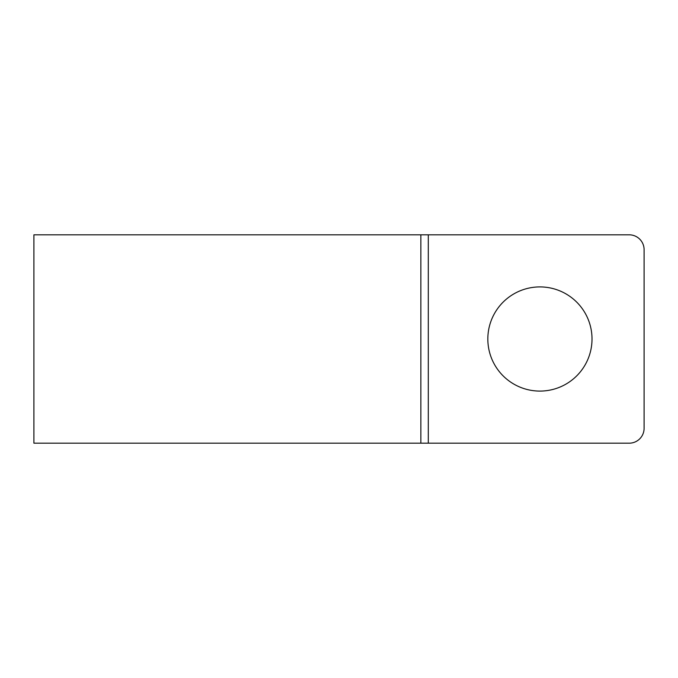 <?xml version="1.0" encoding="UTF-8"?>
<svg xmlns="http://www.w3.org/2000/svg" width="678" height="678" viewBox="0 0 678 678"><rect width="100%" height="100%" fill="white"/><g stroke="black" fill="none" stroke-linecap="round" stroke-linejoin="round"><path stroke-width="1.02" d="M487.829 339A52.087 52.087 0 0 0 539.917 391.087A52.087 52.087 0 0 0 592.013 339A52.087 52.087 0 0 0 539.917 286.913A52.087 52.087 0 0 0 487.829 339M629.218 443.183A14.882 14.882 0 0 0 644.1 428.301L644.1 249.699A14.882 14.882 0 0 0 629.218 234.817L420.86 234.817L420.86 443.183L629.218 443.183M420.86 443.183L33.9 443.183L33.9 234.817L420.86 234.817M428.301 234.817L428.301 443.183"/></g></svg>
